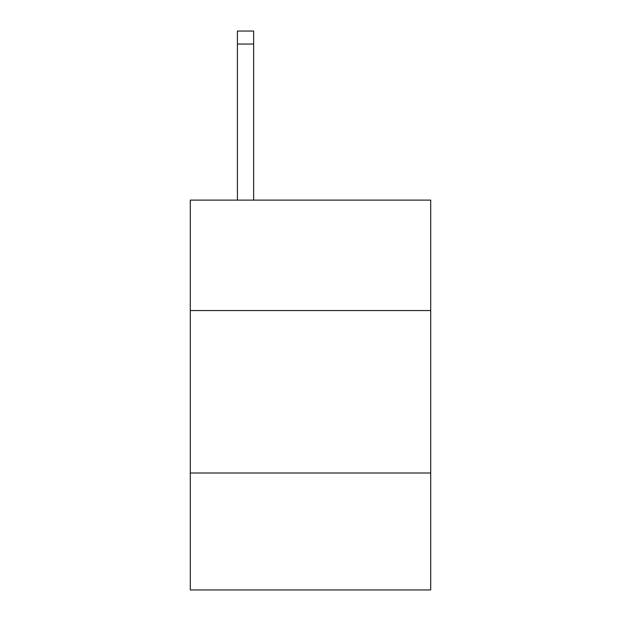 <?xml version="1.0" encoding="UTF-8"?>
<svg xmlns="http://www.w3.org/2000/svg" width="621" height="621" viewBox="0 0 621 621"><rect width="100%" height="100%" fill="white"/><g stroke="black" fill="none" stroke-linecap="round" stroke-linejoin="round"><path stroke-width="0.93" d="M430.702 310.562L430.702 200.109L190.298 200.109L190.298 310.562L430.702 310.562L430.702 589.95L190.298 589.95L190.298 310.562M430.702 473L190.298 473M253.647 200.109L253.647 44.044L237.408 44.044L237.408 31.05L253.647 31.05L253.647 44.044M237.408 200.109L237.408 44.044"/></g></svg>
